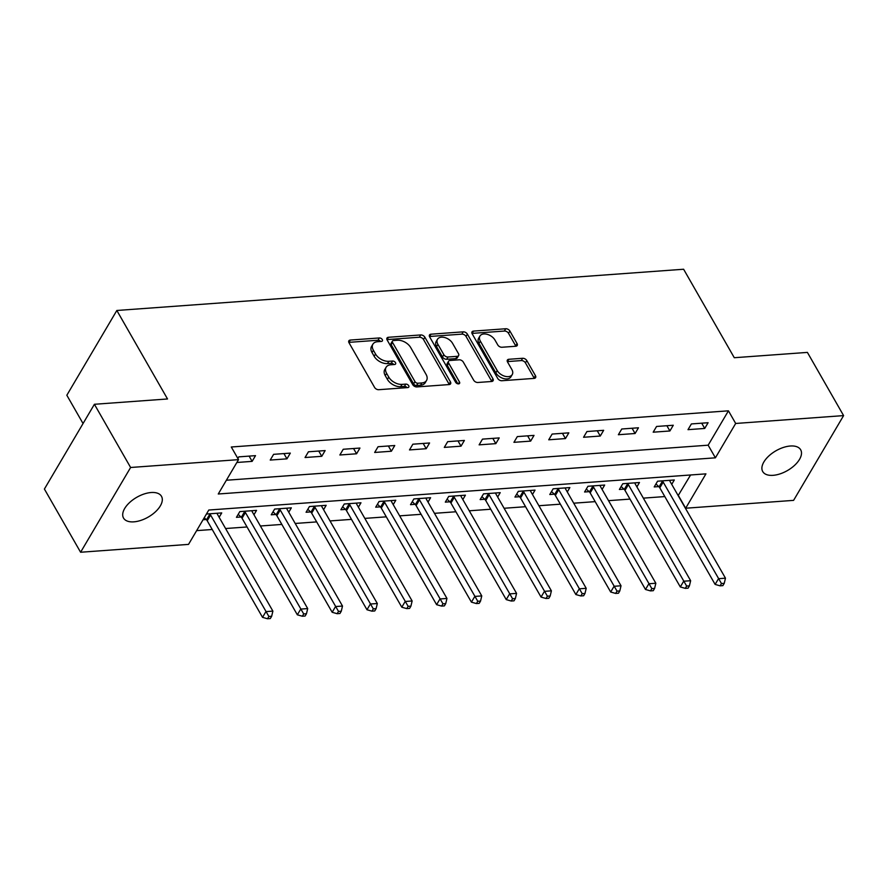 <?xml version="1.0" encoding="UTF-8"?>
<svg xmlns="http://www.w3.org/2000/svg" width="888" height="888" viewBox="0 0 888 888"><rect width="100%" height="100%" fill="white"/><g stroke="black" fill="none" stroke-linecap="round" stroke-linejoin="round"><path stroke-width="1.33" d="M382.273 339.549A2.353 1.476 30.5 0 0 379.365 337.951L350.316 340.06A3.352 2.109 30.5 0 0 348.851 340.837A3.352 2.109 30.5 0 0 349.006 342.746L374.581 387.412A3.352 2.109 30.5 0 0 378.743 389.699L407.781 387.579A2.353 1.476 30.5 0 0 408.813 387.035A2.353 1.476 30.5 0 0 408.702 385.703A2.353 1.476 30.5 0 0 405.794 384.104L402.031 384.382A10.734 6.738 30.5 0 1 388.744 377.078L386.613 373.349A10.734 6.738 30.5 0 1 386.114 367.266A10.734 6.738 30.5 0 1 390.809 364.779L394.572 364.502A2.353 1.476 30.5 0 0 395.593 363.958A2.353 1.476 30.5 0 0 395.482 362.626A2.353 1.476 30.5 0 0 392.574 361.028L388.822 361.305A10.734 6.738 30.5 0 1 375.524 354.001L373.393 350.272A10.734 6.738 30.5 0 1 372.893 344.178A10.734 6.738 30.5 0 1 377.589 341.702L381.352 341.425A2.353 1.476 30.5 0 0 382.373 340.881A2.353 1.476 30.5 0 0 382.273 339.549M380.663 341.469A2.353 1.476 30.5 0 0 378.011 340.237L348.962 342.357A3.352 2.109 30.5 0 0 348.818 342.368M407.104 387.634A2.353 1.476 30.5 0 0 404.44 386.402L400.688 386.669L402.031 384.382M393.884 364.557A2.353 1.476 30.5 0 0 391.231 363.314L387.468 363.592L388.822 361.305M773.037 475.335A21.878 11.433 -29.8 0 1 762.714 471.539A21.878 11.433 -29.8 0 1 768.853 455.966A21.878 11.433 -29.8 0 1 790.342 446.009A21.878 11.433 -29.8 0 1 800.676 449.805A21.878 11.433 -29.8 0 1 794.527 465.39A21.878 11.433 -29.8 0 1 773.037 475.335M133.855 521.844A21.878 11.433 -29.8 0 1 123.521 518.048A21.878 11.433 -29.8 0 1 129.67 502.475A21.878 11.433 -29.8 0 1 151.16 492.518A21.878 11.433 -29.8 0 1 161.483 496.314A21.878 11.433 -29.8 0 1 155.345 511.899A21.878 11.433 -29.8 0 1 133.855 521.844M515.75 346.253A3.352 2.109 30.5 0 0 517.216 345.476A3.352 2.109 30.5 0 0 517.06 343.567L509.89 331.035A3.352 2.109 30.5 0 0 505.727 328.749L473.471 331.102A3.352 2.109 30.5 0 0 472.005 331.879A3.352 2.109 30.5 0 0 472.161 333.777L497.735 378.454A3.352 2.109 30.5 0 0 501.898 380.73L534.154 378.388A3.352 2.109 30.5 0 0 535.619 377.611A3.352 2.109 30.5 0 0 535.464 375.702L526.795 360.572A3.352 2.109 30.5 0 0 522.644 358.286L508.835 359.285A3.352 2.109 30.5 0 0 507.37 360.062A3.352 2.109 30.5 0 0 507.525 361.971L511.821 369.475A8.969 5.639 30.5 0 1 512.243 374.57A8.969 5.639 30.5 0 1 505.028 376.29A8.969 5.639 30.5 0 1 497.202 370.54L480.353 341.136A8.969 5.639 30.5 0 1 479.942 336.041A8.969 5.639 30.5 0 1 487.157 334.321A8.969 5.639 30.5 0 1 494.982 340.071L497.791 344.966A3.352 2.109 30.5 0 0 501.942 347.252L515.75 346.253M80.597 552.247L44.4 489.044L94.406 404.284L167.521 398.967L116.839 310.478L683.616 269.242L734.287 357.72L807.403 352.403L843.6 415.606L793.595 500.366L685.669 508.225L705.938 473.859L208.791 510.034L188.522 544.388L80.597 552.247L130.614 467.488L238.528 459.64L218.259 493.994L715.406 457.82L735.675 423.465L843.6 415.606M94.406 404.284L130.614 467.488M226.373 480.242L708.158 445.188L728.438 410.822L231.291 446.997L238.528 459.64M728.438 410.822L735.675 423.465M424.864 337.218A3.352 2.109 30.5 0 0 420.712 334.943L388.456 337.285A3.352 2.109 30.5 0 0 386.979 338.062A3.352 2.109 30.5 0 0 387.135 339.971L412.72 384.637A3.352 2.109 30.5 0 0 416.872 386.924L449.128 384.571A3.352 2.109 30.5 0 0 450.605 383.794A3.352 2.109 30.5 0 0 450.449 381.896L424.864 337.218L423.509 339.516A3.352 2.109 30.5 0 0 419.358 337.229L387.101 339.582A3.352 2.109 30.5 0 0 386.957 339.593M430.958 334.199L463.214 331.846A3.352 2.109 30.5 0 1 467.377 334.132L492.951 378.799A3.352 2.109 30.5 0 1 493.106 380.708A3.352 2.109 30.5 0 1 491.641 381.485L477.833 382.484A3.352 2.109 30.5 0 1 473.681 380.197L463.303 362.082A3.352 2.109 30.5 0 0 459.151 359.807L449.994 360.473A3.352 2.109 30.5 0 0 448.529 361.25A3.352 2.109 30.5 0 0 448.684 363.148L459.485 382.007A2.353 1.476 30.5 0 1 459.596 383.339A2.353 1.476 30.5 0 1 457.709 383.794A2.353 1.476 30.5 0 1 455.655 382.284L429.648 336.874A3.352 2.109 30.5 0 1 429.492 334.976A3.352 2.109 30.5 0 1 430.958 334.199L429.603 336.485L461.871 334.143L463.214 331.846M236.852 462.482L252.125 461.372L255.511 455.644L238.794 456.865L237.862 458.463M270.23 460.062L286.946 458.841L290.321 453.113L273.615 454.334L270.23 460.062M305.05 457.52L321.756 456.31L325.141 450.582L308.425 451.792L305.05 457.52M339.86 454.989L356.576 453.779L359.951 448.052L343.245 449.261L339.86 454.989M374.669 452.458L391.386 451.237L394.76 445.521L378.055 446.731L374.669 452.458M409.49 449.927L426.196 448.706L429.581 442.979L412.865 444.2L409.49 449.927M444.3 447.397L461.016 446.176L464.391 440.448L447.685 441.669L444.3 447.397M479.12 444.855L495.826 443.645L499.211 437.917L482.495 439.127L479.12 444.855M513.93 442.324L530.647 441.114L534.021 435.386L517.316 436.596L513.93 442.324M548.74 439.793L565.456 438.572L568.831 432.845L552.125 434.066L548.74 439.793M583.56 437.262L600.266 436.041L603.651 430.314L586.935 431.535L583.56 437.262M618.37 434.72L635.087 433.511L638.461 427.783L621.755 429.004L618.37 434.72M653.191 432.19L669.896 430.98L673.282 425.252L656.565 426.462L653.191 432.19M688 429.659L704.717 428.449L708.091 422.721L691.386 423.931L688 429.659M196.637 530.636L212.232 529.503M225.585 528.527L247.042 526.973M260.395 525.996L281.851 524.431M295.216 523.465L316.672 521.9M330.025 520.934L351.481 519.369M364.835 518.392L386.302 516.838M399.656 515.861L421.112 514.307M434.465 513.331L455.921 511.766M469.286 510.8L490.742 509.235M504.095 508.269L525.552 506.704M538.905 505.727L560.372 504.173M573.726 503.196L595.182 501.631M608.535 500.666L629.992 499.1M643.356 498.135L664.812 496.57M678.166 495.593L690.587 474.98M203.063 519.758L206.16 519.524M219.136 517.282L221.723 512.92L206.438 514.03M253.957 514.751L256.532 510.378L239.816 511.599L236.441 517.327L240.97 516.994M288.767 512.221L291.342 507.847L274.636 509.068L271.251 514.796L275.791 514.463M323.587 509.679L326.162 505.316L309.446 506.537L306.071 512.254L310.6 511.932M358.397 507.148L360.972 502.786L344.267 503.996L340.881 509.723L345.41 509.401M393.206 504.617L395.793 500.255L379.076 501.465L375.702 507.192L380.231 506.859M428.027 502.086L430.602 497.713L413.886 498.934L410.511 504.662L415.04 504.329M462.837 499.556L465.412 495.182L448.706 496.403L445.321 502.131L449.861 501.798M497.657 497.014L500.233 492.651L483.516 493.861L480.142 499.589L484.67 499.267M532.467 494.483L535.042 490.121L518.337 491.33L514.951 497.058L519.48 496.725M567.277 491.952L569.863 487.579L553.146 488.8L549.772 494.527L554.301 494.194M602.097 489.421L604.673 485.048L587.956 486.269L584.582 491.996L589.11 491.663M636.907 486.879L639.482 482.517L622.777 483.738L619.391 489.466L623.931 489.133M671.728 484.349L674.303 479.986L657.586 481.196L654.212 486.924L658.741 486.602M116.839 310.478L66.833 395.238L83.05 423.543M678.421 495.582L685.669 508.225M708.158 445.188L715.406 457.82M252.125 461.372L249.117 456.11M286.946 458.841L283.927 453.579M321.756 456.31L318.748 451.049M356.576 453.779L353.557 448.518M391.386 451.237L388.367 445.976M426.196 448.706L423.188 443.445M461.016 446.176L457.997 440.914M495.826 443.645L492.818 438.383M530.647 441.114L527.627 435.853M565.456 438.572L562.437 433.311M600.266 436.041L597.258 430.78M635.087 433.511L632.067 428.249M669.896 430.98L666.888 425.718M704.717 428.449L701.698 423.176M372.893 344.178L371.539 346.475A10.734 6.738 30.5 0 0 372.039 352.569L373.393 350.272M387.468 363.592A10.734 6.738 30.5 0 1 374.17 356.288L372.039 352.569M386.114 367.266L384.759 369.552A10.734 6.738 30.5 0 0 385.259 375.646L386.613 373.349M400.688 386.669A10.734 6.738 30.5 0 1 387.39 379.365L385.259 375.646M449.273 384.56A3.352 2.109 30.5 0 0 449.095 384.182L423.509 339.516M393.451 340.548A2.353 1.476 30.5 0 0 392.418 341.092A2.353 1.476 30.5 0 0 392.529 342.424L414.985 381.629A2.353 1.476 30.5 0 0 417.893 383.228L421.856 382.939A10.734 6.738 30.5 0 0 426.551 380.453A10.734 6.738 30.5 0 0 426.051 374.359L410.711 347.563A10.734 6.738 30.5 0 0 397.413 340.259L393.451 340.548M392.418 341.092L391.064 343.379A2.353 1.476 30.5 0 0 391.175 344.711L392.529 342.424M426.551 380.453L425.197 382.739A10.734 6.738 30.5 0 1 420.501 385.226L416.539 385.514A2.353 1.476 30.5 0 1 413.63 383.916L391.175 344.711M491.786 381.463A3.352 2.109 30.5 0 0 491.608 381.085L466.022 336.419A3.352 2.109 30.5 0 0 461.871 334.143M448.529 361.25L447.175 363.536A3.352 2.109 30.5 0 0 447.33 365.445L457.864 383.827M452.547 343.29A8.969 5.639 30.5 0 0 444.721 337.54A8.969 5.639 30.5 0 0 437.495 339.26A8.969 5.639 30.5 0 0 437.917 344.355L443.856 354.712A3.352 2.109 30.5 0 0 448.007 356.998L457.165 356.332A3.352 2.109 30.5 0 0 458.63 355.555A3.352 2.109 30.5 0 0 458.474 353.646L452.547 343.29M437.495 339.26L436.152 341.547A8.969 5.639 30.5 0 0 436.563 346.642L437.917 344.355M458.63 355.555L457.276 357.842A3.352 2.109 30.5 0 1 455.81 358.619L446.653 359.285A3.352 2.109 30.5 0 1 442.502 356.998L436.563 346.642M479.942 336.041L478.588 338.328A8.969 5.639 30.5 0 0 479.009 343.423L480.353 341.136M512.243 374.57L510.889 376.856A8.969 5.639 30.5 0 1 503.674 378.588A8.969 5.639 30.5 0 1 495.848 372.827L479.009 343.423M534.299 378.377A3.352 2.109 30.5 0 0 534.11 377.999L525.441 362.859A3.352 2.109 30.5 0 0 521.289 360.572L507.481 361.583A3.352 2.109 30.5 0 0 507.337 361.594M515.895 346.231A3.352 2.109 30.5 0 0 515.706 345.865L508.535 333.333A3.352 2.109 30.5 0 0 504.373 331.046L472.116 333.389A3.352 2.109 30.5 0 0 471.972 333.411M204.262 517.726L206.482 519.835A3.419 2.142 -149.5 0 1 207.226 520.768L262.537 617.349L265.912 611.621L272.882 611.111L217.571 514.529A3.419 2.142 -149.5 0 1 217.227 513.575L217.183 513.242M209.535 513.797L209.868 514.108A3.419 2.142 -149.5 0 1 210.6 515.04L268.875 616.472L267.521 618.758L270.307 618.559L271.661 616.272L268.875 616.472M272.882 611.111L271.661 616.272M267.521 618.758L262.537 617.349M238.195 514.352L241.303 517.304A3.419 2.142 -149.5 0 1 242.036 518.237L297.347 614.818L300.732 609.09L307.692 608.58L252.381 511.999A3.419 2.142 -149.5 0 1 252.048 511.044L252.003 510.711M244.355 511.266L244.677 511.577A3.419 2.142 -149.5 0 1 245.421 512.509L303.685 613.941L302.331 616.228L305.117 616.028L306.471 613.741L303.685 613.941M307.692 608.58L306.471 613.741M302.331 616.228L297.347 614.818M273.016 511.821L276.113 514.774A3.419 2.142 -149.5 0 1 276.856 515.706L332.168 612.276L335.542 606.548L342.502 606.049L287.19 509.468A3.419 2.142 -149.5 0 1 286.857 508.513L286.813 508.18M279.165 508.735L279.487 509.046A3.419 2.142 -149.5 0 1 280.231 509.978L338.506 611.41L337.151 613.697L339.938 613.497L341.281 611.199L338.506 611.41M342.502 606.049L341.281 611.199M337.151 613.697L332.168 612.276M307.825 509.29L310.922 512.243A3.419 2.142 -149.5 0 1 311.666 513.164L366.977 609.745L370.363 604.018L377.322 603.518L322.011 506.937A3.419 2.142 -149.5 0 1 321.667 505.971L321.634 505.649M313.975 506.204L314.308 506.515A3.419 2.142 -149.5 0 1 315.051 507.437L373.315 608.868L371.961 611.166L374.747 610.955L376.101 608.669L373.315 608.868M377.322 603.518L376.101 608.669M371.961 611.166L366.977 609.745M342.635 506.748L345.743 509.701A3.419 2.142 -149.5 0 1 346.486 510.633L401.798 607.214L405.172 601.487L412.132 600.976L356.821 504.406A3.419 2.142 -149.5 0 1 356.488 503.441L356.443 503.108M348.795 503.674L349.117 503.984A3.419 2.142 -149.5 0 1 349.861 504.906L408.125 606.338L406.782 608.624L409.568 608.424L410.911 606.138L408.125 606.338M412.132 600.976L410.911 606.138M406.782 608.624L401.798 607.214M377.456 504.218L380.552 507.17A3.419 2.142 -149.5 0 1 381.296 508.103L436.607 604.684L439.982 598.956L446.953 598.445L391.641 501.864A3.419 2.142 -149.5 0 1 391.297 500.91L391.253 500.577M383.605 501.132L383.938 501.443A3.419 2.142 -149.5 0 1 384.671 502.375L442.946 603.807L441.591 606.093L444.377 605.894L445.732 603.607L442.946 603.807M446.953 598.445L445.732 603.607M441.591 606.093L436.607 604.684M412.265 501.687L415.373 504.639A3.419 2.142 -149.5 0 1 416.106 505.572L471.417 602.142L474.803 596.425L481.762 595.915L426.451 499.334A3.419 2.142 -149.5 0 1 426.118 498.379L426.074 498.046M418.426 498.601L418.748 498.912A3.419 2.142 -149.5 0 1 419.491 499.844L477.755 601.276L476.401 603.562L479.187 603.363L480.541 601.065L477.755 601.276M481.762 595.915L480.541 601.065M476.401 603.562L471.417 602.142M447.086 499.156L450.183 502.109A3.419 2.142 -149.5 0 1 450.926 503.041L506.238 599.611L509.612 593.883L516.572 593.384L461.261 496.803A3.419 2.142 -149.5 0 1 460.928 495.848L460.883 495.515M453.235 496.07L453.557 496.381A3.419 2.142 -149.5 0 1 454.301 497.313L512.576 598.734L511.222 601.032L514.008 600.832L515.351 598.534L512.576 598.734M516.572 593.384L515.351 598.534M511.222 601.032L506.238 599.611M481.895 496.614L484.992 499.578A3.419 2.142 -149.5 0 1 485.736 500.499L541.047 597.08L544.433 591.353L551.393 590.842L496.081 494.272A3.419 2.142 -149.5 0 1 495.737 493.306L495.704 492.984M488.045 493.539L488.378 493.85A3.419 2.142 -149.5 0 1 489.122 494.771L547.385 596.203L546.031 598.501L548.817 598.29L550.172 596.003L547.385 596.203M551.393 590.842L550.172 596.003M546.031 598.501L541.047 597.08M516.705 494.083L519.813 497.036A3.419 2.142 -149.5 0 1 520.557 497.968L575.868 594.549L579.242 588.822L586.202 588.311L530.891 491.741A3.419 2.142 -149.5 0 1 530.558 490.775L530.513 490.442M522.866 491.009L523.187 491.308A3.419 2.142 -149.5 0 1 523.931 492.241L582.195 593.672L580.852 595.959L583.638 595.759L584.981 593.473L582.195 593.672M586.202 588.311L584.981 593.473M580.852 595.959L575.868 594.549M551.526 491.552L554.623 494.505A3.419 2.142 -149.5 0 1 555.366 495.437L610.678 592.019L614.052 586.291L621.023 585.78L565.712 489.199A3.419 2.142 -149.5 0 1 565.367 488.245L565.323 487.912M557.675 488.467L558.008 488.777A3.419 2.142 -149.5 0 1 558.741 489.71L617.016 591.142L615.662 593.428L618.448 593.228L619.802 590.942L617.016 591.142M621.023 585.78L619.802 590.942M615.662 593.428L610.678 592.019M586.335 489.022L589.443 491.974A3.419 2.142 -149.5 0 1 590.176 492.907L645.487 589.477L648.873 583.749L655.832 583.25L600.521 486.668A3.419 2.142 -149.5 0 1 600.188 485.714L600.144 485.381M592.496 485.936L592.818 486.247A3.419 2.142 -149.5 0 1 593.561 487.179L651.825 588.611L650.471 590.897L653.257 590.698L654.611 588.4L651.825 588.611M655.832 583.25L654.611 588.4M650.471 590.897L645.487 589.477M621.156 486.491L624.253 489.443A3.419 2.142 -149.5 0 1 624.997 490.365L680.308 586.946L683.682 581.218L690.642 580.719L635.331 484.138A3.419 2.142 -149.5 0 1 634.998 483.183L634.953 482.85M627.305 483.405L627.627 483.716A3.419 2.142 -149.5 0 1 628.371 484.648L686.646 586.069L685.292 588.367L688.078 588.167L689.421 585.869L686.646 586.069M690.642 580.719L689.421 585.869M685.292 588.367L680.308 586.946M655.966 483.949L659.063 486.913A3.419 2.142 -149.5 0 1 659.806 487.834L715.118 584.415L718.503 578.687L725.463 578.177L670.151 481.607A3.419 2.142 -149.5 0 1 669.807 480.641L669.774 480.319M662.115 480.874L662.448 481.185A3.419 2.142 -149.5 0 1 663.192 482.106L721.456 583.538L720.101 585.836L722.888 585.625L724.242 583.338L721.456 583.538M725.463 578.177L724.242 583.338M720.101 585.836L715.118 584.415M378.011 340.237L379.365 337.951M404.44 386.402L405.794 384.104M391.231 363.314L392.574 361.028M374.17 356.288L375.524 354.001M387.39 379.365L388.744 377.078M348.962 342.357L350.316 340.06M449.095 384.182L450.449 381.896M387.101 339.582L388.456 337.285M419.358 337.229L420.712 334.943M413.63 383.916L414.985 381.629M416.539 385.514L417.893 383.228M420.501 385.226L421.856 382.939M466.022 336.419L467.377 334.132M491.608 381.085L492.951 378.799M447.33 365.445L448.684 363.148M458.375 383.894L459.485 382.007M442.502 356.998L443.856 354.712M446.653 359.285L448.007 356.998M455.81 358.619L457.165 356.332M495.848 372.827L497.202 370.54M507.481 361.583L508.835 359.285M521.289 360.572L522.644 358.286M525.441 362.859L526.795 360.572M534.11 377.999L535.464 375.702M472.116 333.389L473.471 331.102M504.373 331.046L505.727 328.749M508.535 333.333L509.89 331.035M515.706 345.865L517.06 343.567M206.482 519.835L209.868 514.108M207.226 520.768L210.6 515.04M241.303 517.304L244.677 511.577M242.036 518.237L245.421 512.509M276.113 514.774L279.487 509.046M276.856 515.706L280.231 509.978M310.922 512.243L314.308 506.515M311.666 513.164L315.051 507.437M345.743 509.701L349.117 503.984M346.486 510.633L349.861 504.906M380.552 507.17L383.938 501.443M381.296 508.103L384.671 502.375M415.373 504.639L418.748 498.912M416.106 505.572L419.491 499.844M450.183 502.109L453.557 496.381M450.926 503.041L454.301 497.313M484.992 499.578L488.378 493.85M485.736 500.499L489.122 494.771M519.813 497.036L523.187 491.308M520.557 497.968L523.931 492.241M554.623 494.505L558.008 488.777M555.366 495.437L558.741 489.71M589.443 491.974L592.818 486.247M590.176 492.907L593.561 487.179M624.253 489.443L627.627 483.716M624.997 490.365L628.371 484.648M659.063 486.913L662.448 481.185M659.806 487.834L663.192 482.106"/></g></svg>
